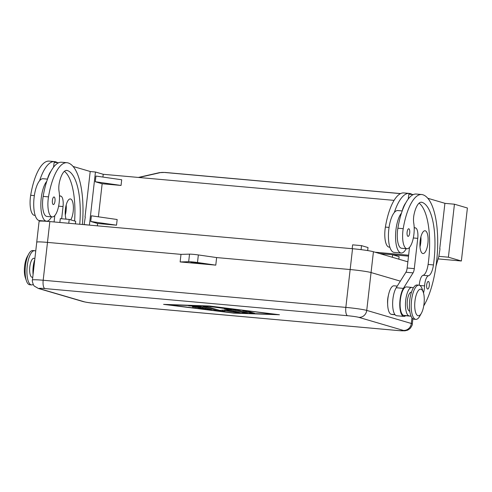 <?xml version="1.0" encoding="UTF-8"?>
<svg xmlns="http://www.w3.org/2000/svg" width="492" height="492" viewBox="0 0 492 492"><rect width="100%" height="100%" fill="white"/><g stroke="black" fill="none" stroke-linecap="round" stroke-linejoin="round"><path stroke-width="0.74" d="M191.234 262.476A4.772 0.307 6.5 0 1 190.951 262.334A4.772 0.307 6.5 0 1 194.887 262.476A4.772 0.307 6.5 0 1 200.146 263.275A4.772 0.307 6.5 0 1 200.435 263.417A4.772 0.307 6.5 0 1 196.499 263.275A4.772 0.307 6.5 0 1 191.234 262.476M36.746 242.23A16.414 1.058 6.5 0 1 36.728 242.169A16.414 1.058 6.5 0 1 38.259 241.898A16.414 1.058 6.5 0 1 47.466 242.396A16.414 1.058 -173.5 0 0 38.284 241.904A16.414 1.058 -173.5 0 0 36.752 242.175L32.441 280.028C31.802 280.114 33.395 286.006 34.52 286.203L38.407 288.472A7.632 7.14 -73.7 0 0 39.692 288.718A8.782 0.566 6.5 0 1 44.907 288.576A7.632 2.657 -84.9 0 1 43.327 285.827A7.632 2.657 -84.9 0 1 43.179 280.249A16.414 1.058 -173.5 0 0 33.973 279.757A16.414 1.058 -173.5 0 0 32.441 280.028M362.622 270.994A16.414 1.058 -173.5 0 0 350.15 269.542A16.414 1.058 6.5 0 1 362.635 270.994A16.414 1.058 6.5 0 1 371.066 272.55A16.414 1.058 -173.5 0 0 362.622 270.994M407.868 261.83L373.434 251.732A16.414 1.058 -173.5 0 0 365.002 250.176A16.414 1.058 -173.5 0 0 352.536 248.724L49.84 221.578A16.414 1.058 -173.5 0 0 40.633 221.08A16.414 1.058 -173.5 0 0 39.102 221.351L36.728 242.169M33.235 284.394A17.177 5.978 -84.9 0 1 31.525 284.917L29.741 284.757A17.177 5.978 -84.9 0 1 26.39 280.766A17.177 5.978 -84.9 0 1 25.443 265.938A17.177 5.978 -84.9 0 1 28.8 253.872A17.177 5.978 -84.9 0 1 32.81 250.539L34.594 250.699A17.177 5.978 -84.9 0 1 35.731 251.135M26.39 280.766L25.338 277.654A13.364 4.649 -84.9 0 1 24.6 266.123A13.364 4.649 -84.9 0 1 27.214 256.738L28.8 253.872M31.525 284.917A17.177 5.978 -84.9 0 1 27.226 266.098A17.177 5.978 -84.9 0 1 34.594 250.699M421.416 313.183L419.824 316.048A17.177 5.978 -84.9 0 1 415.82 319.382A17.177 5.978 -84.9 0 1 411.521 300.563A17.177 5.978 -84.9 0 1 418.883 285.163A17.177 5.978 -84.9 0 1 422.241 289.155L423.292 292.266A13.364 4.649 -84.9 0 1 424.024 303.798A13.364 4.649 -84.9 0 1 421.416 313.183A13.364 4.649 -84.9 0 1 416.269 314.037A13.364 4.649 -84.9 0 1 414.953 301.135A13.364 4.649 -84.9 0 1 418.704 290.132A13.364 4.649 -84.9 0 1 423.292 292.266M415.82 319.382L414.036 319.222A17.177 5.978 -84.9 0 1 409.738 300.403A17.177 5.978 -84.9 0 1 417.099 285.003L418.889 285.163M387.641 303.982A9.545 3.321 -84.9 0 1 387.733 298.958A9.545 3.321 -84.9 0 1 388.416 295.305M32.743 277.359L32.208 277.31A9.545 3.321 -84.9 0 1 29.815 266.855A9.545 3.321 -84.9 0 1 33.911 258.3L34.907 258.392M79.747 224.26A53.444 18.591 95.1 0 0 67.195 170.49A19.09 6.642 95.1 0 0 66.74 170.404A19.09 6.642 95.1 0 0 59.384 182.452A9.545 3.321 95.1 0 0 59.058 191.425A16.224 5.646 -84.9 0 1 58.892 204.647A16.224 5.646 -84.9 0 1 52.25 216.923A16.224 5.646 -84.9 0 1 48.505 196.874A45.153 15.707 -84.9 0 1 66.986 162.717A45.153 15.707 -84.9 0 1 68.056 162.92A61.082 21.248 -84.9 0 1 82.398 224.493M51.519 216.855A20.996 7.306 -84.9 0 1 46.476 221.197A20.996 7.306 -84.9 0 1 41.223 198.19A20.996 7.306 -84.9 0 1 46.765 181.302A45.153 15.707 95.1 0 0 43.161 196.394A16.224 5.646 95.1 0 0 46.9 216.443L52.25 216.923M54.993 201.142A3.819 1.328 -84.9 0 1 53.357 204.561A3.819 1.328 -84.9 0 1 52.404 200.379A3.819 1.328 -84.9 0 1 54.04 196.96A3.819 1.328 -84.9 0 1 54.993 201.142M46.476 221.197L39.348 220.557A20.996 7.306 -84.9 0 1 34.096 197.55A20.996 7.306 -84.9 0 1 39.631 180.662A20.996 7.306 -84.9 0 1 43.099 178.731L47.509 179.125M411.472 292.162L411.429 292.162A9.545 3.321 95.1 0 0 407.339 300.717A9.545 3.321 95.1 0 0 409.725 311.172L409.768 311.178M395.076 314.763L392.579 314.536A61.082 21.248 -84.9 0 1 391.14 314.265A14.317 4.981 -84.9 0 1 387.942 307.758A14.317 4.981 -84.9 0 1 388.963 293.029A14.317 4.981 -84.9 0 1 394.031 285.809L397.259 286.098M413.219 288.121A14.317 4.981 95.1 0 0 411.859 287.408A14.317 4.981 95.1 0 0 406.786 294.622A14.317 4.981 95.1 0 0 405.765 309.357A14.317 4.981 95.1 0 0 408.963 315.858A61.082 21.248 95.1 0 0 410.408 316.135A61.082 21.248 95.1 0 0 411.035 316.165M411.859 287.408L406.509 286.928A14.317 4.981 95.1 0 0 401.441 294.148A14.317 4.981 95.1 0 0 400.414 308.878A14.317 4.981 95.1 0 0 403.612 315.378A61.082 21.248 95.1 0 0 405.057 315.655L410.408 316.135M423.729 305.895A61.082 21.248 95.1 0 0 437.708 240.557A61.082 21.248 95.1 0 0 422.763 194.734A45.153 15.707 95.1 0 0 421.693 194.531A45.153 15.707 95.1 0 0 403.212 228.688A16.224 5.646 95.1 0 0 406.958 248.737A16.224 5.646 95.1 0 0 413.6 236.461A16.224 5.646 95.1 0 0 413.766 223.239A9.545 3.321 -84.9 0 1 414.092 214.266A19.09 6.642 -84.9 0 1 421.447 202.218A19.09 6.642 -84.9 0 1 421.902 202.304A53.444 18.591 -84.9 0 1 433.452 264.936A13.364 4.649 -84.9 0 1 428.434 275.784A9.545 3.321 95.1 0 0 424.608 285.895A13.364 4.649 -84.9 0 1 423.52 293.017M406.226 248.669A20.996 7.306 -84.9 0 1 401.183 253.011A20.996 7.306 -84.9 0 1 395.931 230.004A20.996 7.306 -84.9 0 1 401.466 213.116A45.153 15.707 95.1 0 0 397.868 228.208A16.224 5.646 95.1 0 0 401.607 248.257L406.958 248.737M429.282 285.637A3.819 1.328 95.1 0 0 428.323 281.455A3.819 1.328 95.1 0 0 426.687 284.874A3.819 1.328 95.1 0 0 427.646 289.062A3.819 1.328 95.1 0 0 429.282 285.637M409.701 232.956A3.819 1.328 95.1 0 0 408.747 228.774A3.819 1.328 95.1 0 0 407.112 232.193A3.819 1.328 95.1 0 0 408.065 236.375A3.819 1.328 95.1 0 0 409.701 232.956M401.183 253.011L394.055 252.371A20.996 7.306 -84.9 0 1 388.803 229.364A20.996 7.306 -84.9 0 1 394.338 212.476A20.996 7.306 -84.9 0 1 397.807 210.545L402.21 210.939M419.996 246.843A11.451 3.985 95.1 0 0 420.894 236.824M425.303 230.797A11.451 3.985 -84.9 0 1 427.942 242.9A11.451 3.985 -84.9 0 1 422.991 253.558A11.451 3.985 -84.9 0 1 422.72 253.509A11.451 3.985 -84.9 0 1 420.082 241.406A11.451 3.985 -84.9 0 1 425.033 230.748A11.451 3.985 -84.9 0 1 425.303 230.797M65.288 215.029A11.451 3.985 95.1 0 0 66.192 205.01M66.069 219.143A11.451 3.985 -84.9 0 1 65.879 206.314A11.451 3.985 -84.9 0 1 70.331 198.934A11.451 3.985 -84.9 0 1 70.602 198.983A11.451 3.985 -84.9 0 1 73.4 207.618A11.451 3.985 -84.9 0 1 70.75 219.875M200.305 306.522L211.665 309.88L198.098 308.367L205.662 309.001L202.267 308.004L192.403 306.897L200.65 307.525L197.255 306.534L188.664 305.803L200.305 306.522M197.255 306.534L197.304 306.085M200.65 307.525L200.748 306.651M200.718 306.91L202.028 307.026M202.267 308.004L202.366 307.125M205.662 309.001L205.761 308.121M205.736 308.361L207.218 308.546M254.567 313.269L250.108 312.869L242.679 310.661L247.279 311.135L254.567 313.269M210.293 306.276L168.036 304.769L232.728 312.851L274.979 314.357L210.312 306.122M209.358 305.999L279.438 314.757L233.663 313.127L163.584 304.37L209.358 305.999M236.498 309.788L247.519 313.017L243.066 312.617L232.507 309.523L209.795 306.553L236.498 309.788M232.507 309.523L232.544 309.21M219.801 310.421L223.128 310.04L233.171 311.62L224.407 309.025L229.008 309.493L240.268 312.826L225.889 310.846L222.353 311.258L217.845 310.76L202.895 306.375L207.353 306.774L219.801 310.421M221.179 310.261L223.848 310.151M225.889 310.846L225.933 310.483M233.239 311.042L235.52 311.405M233.171 311.62L233.269 310.747M379.689 253.565L408.52 256.154M444.903 203.35L454.442 204.205L448.403 257.199L461.361 261L438.101 258.909M448.403 257.199L438.858 256.344M408.624 255.213L375.021 252.199M84.15 224.53L90.036 225.182M461.361 261L467.4 208.005L454.442 204.205M398.827 259.179L399.11 256.664L392.634 254.764L383.723 253.964L383.637 254.727M392.345 257.279L392.634 254.764M367.665 250.582L368.01 247.544L361.528 245.643L352.616 244.844L352.18 248.694M361.073 249.647L361.528 245.643M59.858 222.476L60.295 218.626L69.206 219.426L75.688 221.326L75.399 223.866M68.769 223.276L69.206 219.426M394.098 200.373L103.234 174.291L102.914 177.065M121.05 185.447L95.282 181.739L95.934 176.056L121.696 179.771L121.05 185.447L102.151 183.75L98.388 216.806M97.625 223.497L90.756 221.48L91.401 215.803L117.164 219.512L116.518 225.188L97.625 223.497L97.361 225.84M439.731 248.774L444.909 203.301L427.819 198.282M439.996 248.798L438.876 256.289L436.01 266.006M95.282 181.739L102.151 183.75M103.234 174.291L95.454 172.009L89.421 224.998M90.756 221.48L116.518 225.188M95.454 172.009L90.202 171.536M85.024 216.96L90.208 171.487L73.111 166.468M85.288 216.984L84.12 224.647M405.691 315.71L405.469 315.876A15.27 5.314 -84.9 0 1 403.864 316.399L396.737 315.759A15.27 5.314 -84.9 0 1 392.647 304.597A15.27 5.314 -84.9 0 1 396.232 287.74L405.925 272.236A5.726 1.993 95.1 0 0 407.167 267.999L409.516 247.378M403.864 316.399A15.27 5.314 -84.9 0 1 399.775 305.237A15.27 5.314 -84.9 0 1 403.36 288.38L413.052 272.875A5.726 1.993 95.1 0 0 414.295 268.638L417.745 238.362A9.545 3.321 95.1 0 0 415.586 227.944L414.184 227.538M413.354 194.586L408.883 194.18L408.225 199.057M419.104 203.147A53.444 18.591 -84.9 0 1 428.101 264.456A13.364 4.649 -84.9 0 1 423.083 275.305A9.545 3.321 95.1 0 0 419.276 285.237M412.253 194.488A61.082 21.248 95.1 0 0 410.285 193.614A45.153 15.707 95.1 0 0 409.215 193.411A45.153 15.707 95.1 0 0 394.338 212.476M402.155 210.933A19.09 6.642 -84.9 0 1 405.716 202.987M421.693 194.531L416.349 194.051A45.153 15.707 95.1 0 0 401.466 213.116M389.861 247.205L389.129 247.138A16.224 5.646 -84.9 0 1 385.39 227.089A45.153 15.707 -84.9 0 1 403.871 192.932L409.215 193.411M54.083 221.953L54.809 215.564M61.654 218.749L63.044 206.548A9.545 3.321 95.1 0 0 60.879 196.13L59.477 195.724M53.517 167.243L54.175 162.366L58.646 162.772M64.397 171.333A53.444 18.591 -84.9 0 1 74.612 221.006M57.546 162.674A61.082 21.248 95.1 0 0 55.578 161.8A45.153 15.707 95.1 0 0 54.514 161.597A45.153 15.707 95.1 0 0 39.631 180.662M47.447 179.119A19.09 6.642 -84.9 0 1 51.008 171.173M54.514 161.597L49.163 161.118A45.153 15.707 95.1 0 0 30.682 195.275A16.224 5.646 95.1 0 0 34.428 215.324L35.153 215.391M34.772 259.548A14.317 4.981 95.1 0 0 33.069 274.536M66.986 162.717L61.641 162.237A45.153 15.707 95.1 0 0 46.765 181.302M400.359 281.141L371.066 272.55L400.353 281.147M352.536 248.724L350.163 269.542L216.621 257.568L350.15 269.542L345.839 307.395A7.632 2.657 95.1 0 0 345.987 312.974A7.632 2.657 95.1 0 0 347.567 315.723A8.782 0.566 6.5 0 1 358.748 317.334A7.632 7.14 -73.7 0 0 364.043 315.569A7.632 7.14 -73.7 0 0 366.737 310.403A16.414 1.058 -173.5 0 0 358.311 308.847A16.414 1.058 -173.5 0 0 345.839 307.395L43.179 280.249L47.49 242.396L181.007 254.37L47.466 242.396L49.84 221.578M180.133 261.941L180.995 254.37L189.531 254.143A6.679 0.43 6.5 0 1 198.356 254.936L216.621 257.568L215.785 265.139L180.133 261.941L188.67 261.713A6.679 0.43 6.5 0 1 197.495 262.507L215.785 265.139M358.748 317.334L403.329 330.409A8.782 0.566 6.5 0 1 398.114 330.55L95.454 303.404A8.782 0.566 6.5 0 1 84.273 301.793A7.632 7.14 106.3 0 1 82.988 301.547L38.407 288.472M84.273 301.793L39.692 288.718M44.907 288.576L347.567 315.723M411.964 317.844L411.324 323.478A7.632 7.14 106.3 0 1 408.624 328.644A7.632 7.14 106.3 0 1 403.329 330.409M398.114 330.55A7.632 2.657 95.1 0 0 398.292 330.581L95.632 303.435A7.632 2.657 -84.9 0 1 95.454 303.404M412.893 318.785L412.302 323.964A16.414 1.058 -173.5 0 0 411.324 323.478L366.737 310.403L373.434 251.732M48.505 196.874L43.161 196.394M391.14 314.265L394.953 314.603M397.868 228.208L403.212 228.688M192.852 306.375L192.907 305.895M195.582 307.402L195.619 307.076M208.879 309.714L208.952 309.056M250.108 312.869L250.207 311.99M243.066 312.617L243.165 311.743M217.845 310.76L217.944 309.88M222.353 311.258L222.464 310.311M236.566 312.531L236.658 311.737M138.91 177.489L160.281 172.63A3.819 0.689 -178.8 0 1 164.734 172.489L400.513 193.633M164.734 172.489A3.819 1.328 -84.9 0 1 164.992 172.44L159.353 172.661A3.819 3.05 77.2 0 1 160.281 172.63M403.36 288.38L396.232 287.74M413.052 272.875L405.925 272.236M414.295 268.638L407.167 267.999M417.745 238.362L413.323 237.962M415.586 227.944L414.196 227.821M420.992 202.224L421.902 202.304M428.101 264.456L433.452 264.936M423.083 275.305L428.434 275.784M419.817 285.465L424.608 285.895M403.612 315.378L408.963 315.858M385.39 227.089L389.055 227.421M58.616 206.148L63.044 206.548M59.489 196.007L60.879 196.13M34.348 195.607L30.682 195.275M67.195 170.49L66.285 170.41M198.356 254.936L197.495 262.507M189.531 254.143L188.67 261.713M159.353 172.661L138.344 177.44M400.636 193.571L164.992 172.44M398.292 330.581L404.916 330.833L407.788 330.114L410.23 328.392C411.865 325.987 412.554 324.511 412.302 323.964M95.632 303.435C90.294 302.955 86.082 302.328 82.988 301.547"/></g></svg>
